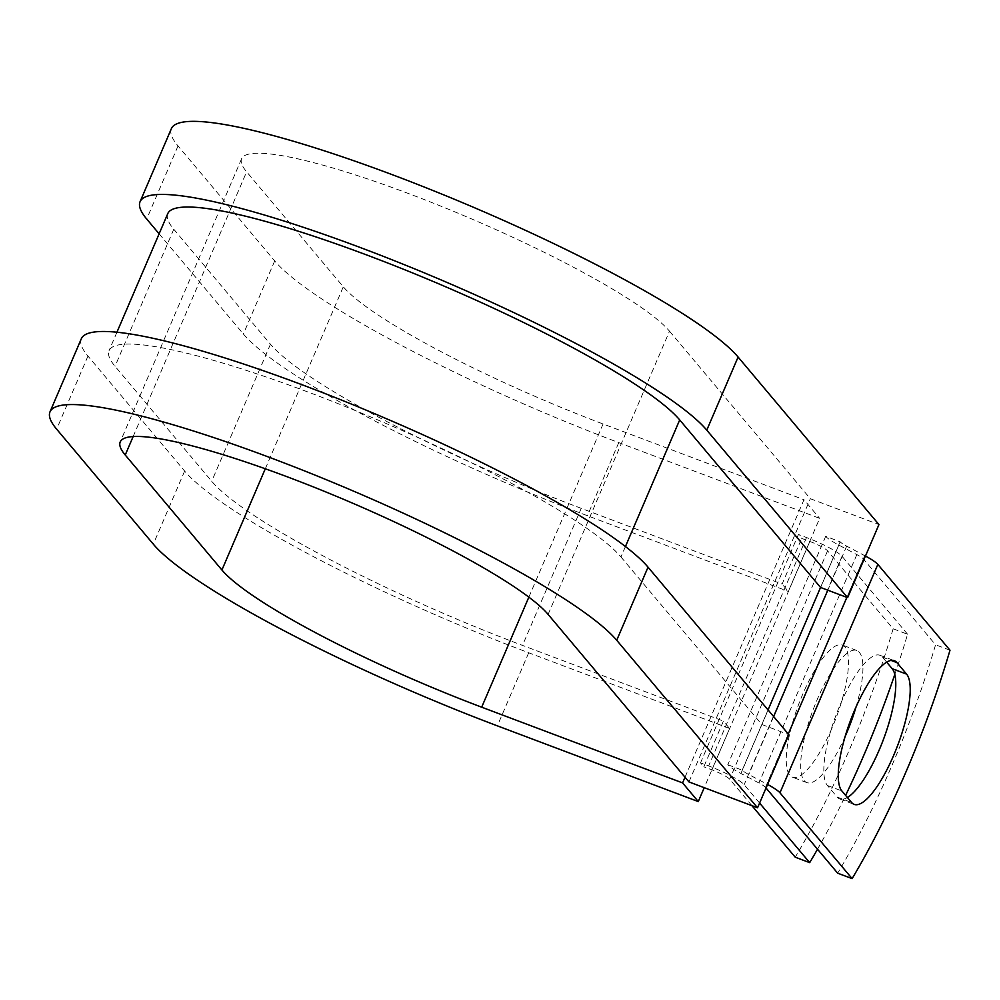 <?xml version="1.0" encoding="UTF-8"?>
<svg xmlns="http://www.w3.org/2000/svg" width="1000" height="1000" viewBox="0 0 1000 1000"><rect width="100%" height="100%" fill="white"/><g stroke="black" fill="none" stroke-linecap="round" stroke-linejoin="round"><path stroke-width="0.75" stroke-dasharray="5 3.75" d="M831.875 728.35A70.625 19.887 -69.3 0 1 792.475 777.2A70.625 19.887 -69.3 0 1 802.887 693.875A70.625 19.887 -69.3 0 1 842.288 645.025A70.625 19.887 -69.3 0 1 831.875 728.35M845.175 736.425A70.625 19.887 -69.3 0 1 806.912 782.638A70.625 19.887 -69.3 0 1 817.325 699.312A70.625 19.887 -69.3 0 1 856.737 650.475A70.625 19.887 -69.3 0 1 856.05 706.912M759.587 803.05L744.137 784.675A32.175 4.812 -156.8 0 0 708.65 765.938L700.525 762.875L703.825 766.8L723.4 721.112L729.6 728.475L704.225 787.688M751.912 805.662L729.688 779.225A16.087 2.413 -156.8 0 0 711.95 769.862L703.825 766.8M894.788 674.513A314.163 88.475 110.7 0 0 907.575 634.237L893.138 628.8L827.588 550.825A16.087 2.413 -156.8 0 0 809.837 541.462L801.712 538.4L798.413 534.475L700.525 762.875M907.575 634.237L842.025 556.275A32.175 4.812 -156.8 0 0 806.538 537.537L798.413 534.475M886.663 662.15L882.463 657.15A70.625 19.887 110.7 0 0 879.862 655.25A70.625 19.887 110.7 0 0 838.35 709.163A70.625 19.887 110.7 0 0 827.45 785.512L837.15 797.05A70.625 19.887 110.7 0 0 839.75 798.95A70.625 19.887 110.7 0 0 847.387 797.5M865.45 556.062A32.175 4.812 23.2 0 0 864.725 555.662L846.688 546.138A16.087 2.413 -156.8 0 1 840.125 541.775L825.675 536.325A32.175 4.812 -156.8 0 0 838.8 545.075L856.838 554.6A16.087 2.413 23.2 0 1 863.413 558.962L935.562 644.788A314.163 88.475 -69.3 0 1 837.663 873.188M825.675 536.325L727.788 764.725A32.175 4.812 -156.8 0 0 740.913 773.475L758.95 783A16.087 2.413 23.2 0 1 765.512 787.362L766.038 788M817.513 849.212A314.163 88.475 110.7 0 0 845.612 795.387M893.138 628.8A314.163 88.475 -69.3 0 1 795.238 857.2M727.788 764.725L742.225 770.175A16.087 2.413 -156.8 0 0 748.787 774.538L766.825 784.062A32.175 4.812 23.2 0 1 767.562 784.45M950 650.225L935.562 644.788M167.787 213.6A281.737 42.188 -156.8 0 0 173.775 229.237L270.45 344.225A281.737 42.188 -156.8 0 0 581.237 508.35L782.138 584.075L801.712 538.4M625.438 546.538L620.962 556.975A281.737 42.188 -156.8 0 0 347.175 407.275A281.737 42.188 -156.8 0 0 109.05 350.637A281.737 42.188 -156.8 0 0 115.037 366.275L211.713 481.262A281.737 42.188 -156.8 0 0 522.5 645.4L723.4 721.112M620.962 556.975L761.8 724.488L788.888 734.7M742.225 770.175L768.05 709.912M840.125 541.775L820.537 587.45M171.388 128.625A311.9 46.7 -156.8 0 0 178.025 145.938L274.7 260.925A311.9 46.7 -156.8 0 0 618.75 442.625L819.65 518.35L788.325 591.438L782.138 584.075M159.113 233.812L243.375 334.012A311.9 46.7 -156.8 0 0 587.425 515.712L788.325 591.438M685.013 777.237L803.975 499.7L819.65 518.35M548.112 614.412L669.5 331.188A235.5 35.263 -156.8 0 0 440.662 206.075A235.5 35.263 -156.8 0 0 241.612 158.725A235.5 35.263 -156.8 0 0 246.625 171.8L343.3 286.788A235.5 35.263 -156.8 0 0 603.075 423.975L803.975 499.7M81.325 338.75A311.9 46.7 -156.8 0 0 87.963 356.075L184.638 471.062A311.9 46.7 -156.8 0 0 528.7 652.763L729.6 728.475M669.5 331.188L810.35 498.713L878.95 524.575M688.962 781.925L810.35 498.713M806.538 537.537L708.65 765.938M863.413 558.962L765.512 787.362M842.025 556.275L744.137 784.675M827.588 550.825L729.688 779.225M856.838 554.6L758.95 783M838.8 545.075L740.913 773.475M809.837 541.462L711.95 769.862M581.237 508.35L522.5 645.4M270.45 344.225L211.713 481.262M173.775 229.237L115.037 366.275M846.688 546.138L827.8 590.188M773.637 716.562L748.787 774.538M864.725 555.662L846.85 597.362M788.288 733.988L766.825 784.062M827.45 785.512L841.888 790.962M837.15 797.05L851.587 802.487M882.463 657.15L891.1 660.413M618.75 442.625L587.425 515.712M528.85 597.15L603.075 423.975M528.7 652.763L497.362 725.85M274.7 260.925L243.375 334.012M265.3 468.775L343.3 286.788M184.638 471.062L153.312 544.15M178.025 145.938L146.7 219.025M133.15 436.55L246.625 171.8M87.963 356.075L56.638 429.162M806.912 782.638L792.475 777.2M116.938 332.212L109.05 350.637M856.737 650.475L842.288 645.025M839.75 798.95L854.188 804.4M879.862 655.25L894.312 660.688M241.612 158.725L120.225 441.938"/><path stroke-width="1.5" d="M893.587 755.55A70.625 19.887 110.7 0 0 906.6 674.137L896.9 662.6A70.625 19.887 110.7 0 0 894.312 660.688A70.625 19.887 110.7 0 0 852.788 714.613A70.625 19.887 110.7 0 0 841.888 790.962L851.587 802.487A70.625 19.887 110.7 0 0 854.188 804.4A70.625 19.887 110.7 0 0 893.587 755.55M847.387 797.5A70.625 19.887 110.7 0 0 879.15 750.113A70.625 19.887 110.7 0 0 892.163 668.688L886.663 662.15M856.05 706.912A70.625 19.887 -69.3 0 1 846.325 733.8A70.625 19.887 -69.3 0 1 845.175 736.425M759.587 803.05L809.688 862.638L795.238 857.2L751.912 805.662M767.562 784.45A32.175 4.812 23.2 0 1 779.963 792.812L852.113 878.625L837.663 873.188L766.038 788M865.45 556.062A32.175 4.812 23.2 0 1 877.85 564.412L950 650.225A314.163 88.475 -69.3 0 1 852.113 878.625M809.688 862.638A314.163 88.475 110.7 0 0 817.513 849.212M845.612 795.387A314.163 88.475 110.7 0 0 894.788 674.513M706.775 430.138A311.9 46.7 -156.8 0 0 403.688 264.425A311.9 46.7 -156.8 0 0 140.062 201.713L171.388 128.625A311.9 46.7 -156.8 0 1 435.012 191.337A311.9 46.7 -156.8 0 1 738.1 357.05L706.775 430.138L847.625 597.663L820.537 587.45L679.7 419.925A281.737 42.188 -156.8 0 0 405.913 270.238A281.737 42.188 -156.8 0 0 167.787 213.6L116.938 332.212M616.712 640.263A311.9 46.7 -156.8 0 0 313.625 474.55A311.9 46.7 -156.8 0 0 50 411.838L81.325 338.75A311.9 46.7 -156.8 0 1 344.95 401.463A311.9 46.7 -156.8 0 1 648.037 567.175L616.712 640.263L757.562 807.788L688.962 781.925L548.112 614.412A235.5 35.263 -156.8 0 0 319.275 489.288A235.5 35.263 -156.8 0 0 120.225 441.938A235.5 35.263 -156.8 0 0 125.237 455.012L221.912 570A235.5 35.263 -156.8 0 0 481.688 707.188L682.588 782.913L685.013 777.237M704.225 787.688L698.275 801.575L682.588 782.913M50 411.838A311.9 46.7 -156.8 0 0 56.638 429.162L153.312 544.15A311.9 46.7 -156.8 0 0 497.362 725.85L698.275 801.575M140.062 201.713A311.9 46.7 -156.8 0 0 146.7 219.025L159.113 233.812M738.1 357.05L878.95 524.575L847.625 597.663M648.037 567.175L788.888 734.7L757.562 807.788M892.163 668.688L906.6 674.137M877.85 564.412L779.963 792.812M679.7 419.925L625.438 546.538M820.537 587.45L768.05 709.912M827.8 590.188L773.637 716.562M846.85 597.362L788.288 733.988M891.1 660.413L896.9 662.6M481.688 707.188L528.85 597.15M221.912 570L265.3 468.775M125.237 455.012L133.15 436.55"/></g></svg>
